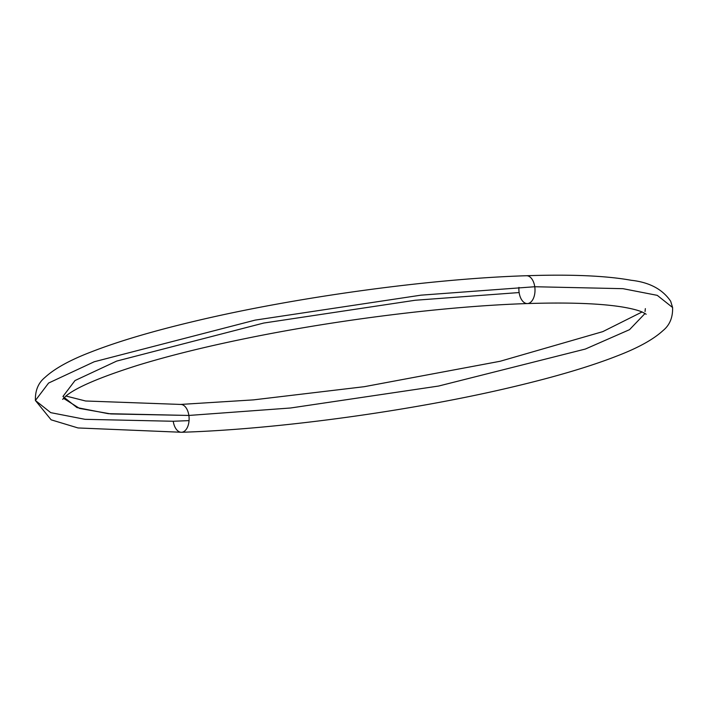 <?xml version="1.0" encoding="UTF-8"?>
<svg xmlns="http://www.w3.org/2000/svg" width="708" height="708" viewBox="0 0 708 708"><rect width="100%" height="100%" fill="white"/><g stroke="black" fill="none" stroke-linecap="round" stroke-linejoin="round"><path stroke-width="1.06" d="M181.841 432.243A13.921 8.053 -91.9 0 0 188.868 415.446A13.921 8.053 -91.9 0 0 180.266 404.454A13.921 8.053 88.1 0 1 188.868 415.446L290.572 407.994L438.597 386.046L585.366 349.044L629.518 329.671L645.068 313.458L629.518 329.671L585.366 349.044L438.597 386.046L290.572 407.994L188.868 415.446A13.921 8.053 88.1 0 1 181.841 432.243A13.921 8.053 88.1 0 1 173.239 421.26L85.022 419.322L50.737 412.649L35.4 400.48L48.587 383.055L94.244 361.753L255.163 320.113L420.977 295.165L534.761 286.74A13.921 8.053 -91.9 0 0 526.159 275.757A13.921 8.053 88.1 0 1 534.761 286.74L622.978 288.678L657.263 295.351L672.6 307.52L657.263 295.351L622.978 288.678L534.761 286.74A13.921 8.053 88.1 0 1 527.734 303.546A13.921 8.053 88.1 0 1 519.132 292.554L415.18 300.254L263.712 323.052L116.705 361.08L75.004 380.55L62.959 396.462L76.968 407.578L108.289 413.676L188.868 415.446L110.829 413.932L79.562 408.428L63.481 398.303M519.132 292.554A13.921 8.053 88.1 0 1 518.946 287.377M189.054 420.623L173.239 421.26M527.734 303.546A13.921 8.053 -91.9 0 0 534.761 286.74L420.977 295.165L255.163 320.113L94.244 361.753L48.587 383.055L35.4 400.48C35.108 390.533 38.294 382.851 44.967 377.435C54.596 368.576 69.809 360.151 90.615 352.159C117.643 341.557 152.415 331.229 194.93 321.158C295.395 297.174 430.207 278.695 526.478 275.731C571.214 274.235 606.128 275.748 631.217 280.279C649.386 282.262 662.538 289.253 670.671 301.245L672.6 307.52C672.892 317.467 669.706 325.149 663.033 330.565C653.404 339.424 638.191 347.849 617.385 355.841C590.357 366.443 555.585 376.771 513.07 386.842C412.605 410.826 277.793 429.305 181.522 432.269L78.022 427.951L51.135 419.826L35.4 400.48M642.059 311.98L602.774 331.636L500.14 361.266L364.266 386.692L253.393 399.887L180.593 404.436L85.58 400.994L65.941 396.02M645.351 308.626L645.041 311.538M62.649 399.365L65.809 396.135C75.844 387.621 99.642 377.399 137.21 365.478C168.238 355.929 204.833 346.849 246.986 338.247C338.362 319.538 447.173 306.095 527.407 303.564C568.551 302.272 600.225 303.413 622.42 307.006C631.731 308.591 638.439 310.316 642.554 312.193L646.174 314.246"/></g></svg>
